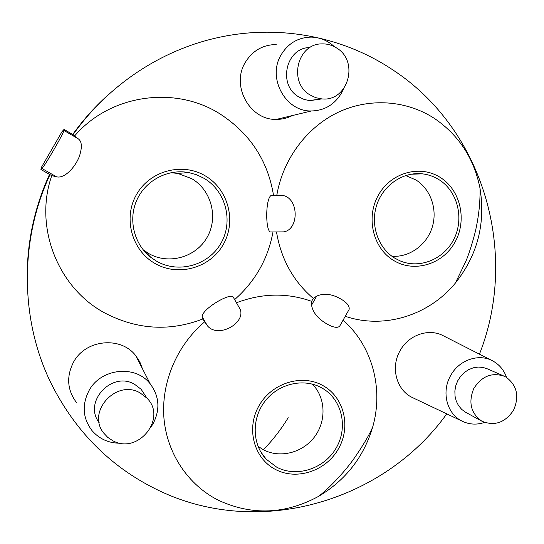 <?xml version="1.0" encoding="UTF-8"?>
<svg xmlns="http://www.w3.org/2000/svg" width="544" height="544" viewBox="0 0 544 544"><rect width="100%" height="100%" fill="white"/><g stroke="black" fill="none" stroke-linecap="round" stroke-linejoin="round"><path stroke-width="0.82" d="M27.2 279.684C26.785 243.141 34.224 208.046 49.524 174.4M72.685 134.484C83.735 119.054 96.342 105.162 110.5 92.786M40.929 169.49L41.942 168.484C44.622 166.342 64.09 132.614 63.906 130.438L64.056 129.424L62.07 131.566L41.432 167.314L40.929 169.49L49.98 174.658C19.088 241.114 20.196 320.606 51.17 383.5C74.956 430.698 109.392 465.657 154.482 488.383C255.755 539.893 383.146 502.561 446.774 413.862M479.448 354.158C518.976 254.354 484.82 129.941 392.544 69.707C343.162 36.727 279.106 23.909 217.682 37.658C161.112 50.062 107.984 85.116 73.046 134.688L64.056 129.424M233.519 297.622L233.09 296.868C228.99 292.937 201.205 309.686 202.239 316.894L202.83 318.988C170.102 331.561 137.802 329.759 105.93 313.575C58.63 289.122 33.49 227.739 51.755 175.671L56.42 176.759C64.552 179.092 75.589 166.763 79.465 156.108C82.3 147.111 81.913 141.365 78.282 138.856L73.046 134.688M202.83 318.988L207.407 325.802C218.164 338.885 246.065 322.939 240.101 309.169L239.102 307.421M343.074 320.151C372.286 345.773 383.751 388.64 372.688 427.033C363.725 457.076 345.698 480.175 318.614 496.346C285.321 514.386 251.92 515.698 218.409 500.276C188.231 485.017 166.994 453.662 163.948 418.234C161.024 382.806 176.705 345.569 204.53 321.926M345.263 316.282C384.023 329.548 428.883 315.438 455.369 283.084C477.516 255.197 485.717 223.53 479.978 188.081C474.014 158.44 458.905 135.279 434.649 118.585C406.66 100.246 369.662 97.444 338.184 112.288C306.782 127.235 283.002 159.168 276.835 195.065L271.558 195.289C265.486 196.874 265.193 230.282 270.382 231.968L271.143 231.968M74.8 135.721C110.677 93.996 175.739 85.449 220.238 114.077C249.988 133.491 267.73 160.487 273.476 195.058M51.755 175.671L49.98 174.658M76.711 402.859C67.198 390.211 66.144 376.625 73.556 362.093C85.653 339.279 120.979 335.995 135.81 355.749L139.808 361.876L142.433 368.682M292.42 115.539C287.402 118.123 282.057 119.415 276.406 119.394C249.907 120.394 230.683 85.802 245.344 62.329C252.579 50.667 262.861 44.737 276.182 44.533M413.318 397.977L412.277 397.487C396.372 390.075 390.334 367.186 400.146 350.608C408.7 334.778 428.998 327.944 443.36 335.798L492.51 360.801C499.229 364.405 503.914 369.961 506.58 377.454M347.868 311.685L349.098 309.502C349.772 306.238 347.147 302.804 341.217 299.207C332.037 293.903 323.85 292.883 316.656 296.154L313.283 298.391C293.352 281.357 281.085 259.209 276.495 231.934M313.283 298.391L311.617 301.335L311.576 305.116C312.739 312.474 317.92 318.798 327.128 324.081C333.234 327.468 337.402 328.182 339.633 326.237L340.741 324.272M236.45 302.763C262.072 293.087 287.13 292.611 311.617 301.335M273.006 231.955C267.988 258.924 255.204 281.466 234.641 299.594M120.537 443.224C108.984 443.312 99.491 439.124 92.065 430.671C82.736 418.288 81.722 404.926 89.026 390.585C100.953 368.057 135.694 364.602 150.253 383.942C159.365 396.331 160.317 409.584 153.102 423.694L151.375 426.442M145.724 396.297L141.148 389.293L134.511 384.241C111.874 370.763 82.906 402.002 99.164 422.606M343.325 89.209L341.278 93.398C334.315 104.768 324.36 110.622 311.42 110.962C285.505 111.894 266.839 77.731 281.255 54.611C288.368 43.119 298.438 37.284 311.46 37.114C320.171 37.42 327.801 40.61 334.37 46.675M309.971 47.552C286.015 47.369 277.447 84.816 298.615 96.812L304.123 99.436L309.176 100.538L320.151 99.144M484.602 422.436C476.775 425.007 469.288 424.585 462.148 421.165C446.828 414.018 441.116 391.734 450.684 375.503C459.034 360.012 478.672 353.219 492.51 360.801M503.581 375.931L487.574 368.92L483.011 367.424L478.162 367.05L473.273 367.812L468.561 369.675L464.263 372.565L460.591 376.332L457.715 380.807L455.777 385.764L454.866 390.973L455.036 396.168L456.266 401.118L458.497 405.572L461.625 409.326L465.487 412.202L481.923 421.206C494.537 426.36 505.063 422.722 513.495 410.292C519.527 396.508 517.099 385.492 506.212 377.237L504.478 376.326C491.878 372.035 481.624 376.142 473.722 388.654C468.214 402.417 470.859 413.216 481.664 421.063L481.923 421.206M336.777 48.083C332.207 45.118 327.257 43.724 321.919 43.894C297.112 43.588 288.13 82.491 310.032 94.948L315.717 97.668L321.824 98.899C347.718 102.075 359.659 61.669 336.777 48.083M140.032 392.87C116.45 378.869 86.394 411.72 103.598 432.942L107.698 437.356L112.744 440.694C138.115 455.022 167.538 418.125 146.9 398.092L140.032 392.87M155.353 263.663C178.663 276.944 210.215 267.804 223.237 244.582C236.592 221.551 228.555 189.604 205.516 176.025C182.682 162.092 150.096 170.483 136.612 194.364C122.781 218.042 131.852 250.736 155.353 263.663M275.488 469.479C253.892 458.49 245.895 428.468 258.964 405.797C271.708 382.962 301.94 373.646 322.925 385.574C344.107 397.161 351.2 426.571 338.558 448.637C326.23 470.873 296.895 480.808 275.488 469.479M393.652 260.481C372.939 248.234 365.595 217.328 378.495 194.949C391.088 172.38 420.396 164.431 440.511 177.596C460.816 190.427 467.303 220.667 454.818 242.461C442.632 264.438 414.181 273.061 393.652 260.481M281.391 231.9L283.383 231.887C299.492 230.044 299.214 196.976 281.751 195.31L276.835 195.065M276.774 467.208L266.213 459.211C252.008 444.326 251.444 418.431 265.146 401.03C278.705 383.513 303.824 377.822 321.647 387.831L322.157 388.124C341.938 399.31 348.344 427.054 336.308 447.773C324.55 468.656 296.922 477.884 276.774 467.208M312.331 384.105C325.652 397.453 326.611 420.736 314.677 436.676C302.879 452.71 280.14 458.653 263.364 449.759L258.012 446.318M263.364 449.759C272.626 440.286 280.901 429.604 288.204 417.717M394.917 258.237C378.189 248.2 370.144 225.148 376.693 205.163C383.126 185.13 403.084 171.564 422.396 173.842C428.461 174.549 434.078 176.548 439.246 179.826C457.558 191.42 464.209 218.076 454.22 238.496C444.448 259.032 419.934 269.341 400.092 260.875L394.917 258.237M405.654 175.522L416.044 180.03C430.957 189.455 437.777 209.875 432.14 227.487C426.591 245.126 409.387 257.536 391.952 256.251M156.713 261.29L150.994 257.489C134.171 244.548 127.935 219.926 136.762 200.192C145.479 180.411 167.878 168.626 188.693 172.557L196.697 174.787L204.163 178.384C225.971 191.216 233.6 221.456 220.952 243.256C208.624 265.241 178.745 273.87 156.713 261.29M170.85 172.713L177.738 173.407L191.767 178.67C211.555 190.271 218.538 217.654 207.08 237.381C195.915 257.285 168.81 265.037 148.845 253.62L143.099 249.723M63.906 130.438L78.282 138.856M202.239 316.894L207.407 325.802M316.656 296.154L311.576 305.116M281.751 195.31L271.558 195.289M41.942 168.484L56.42 176.759M150.253 383.942L135.81 355.749M311.42 110.962L276.406 119.394M462.148 421.165L412.277 397.487M310.032 100.62L321.824 98.899M141.148 389.293L146.9 398.092M240.094 309.169L233.09 296.868M349.098 309.502L339.633 326.237M283.383 231.887L270.382 231.968M455.369 283.084L466.126 260.719C470.506 250.111 475.245 232.886 476.19 227.637C479.074 213.765 480.338 200.58 479.978 188.081M372.688 427.033C369.254 435.064 362.923 445.733 353.682 459.027C344.182 472.444 328.896 488.464 318.614 496.346M260.61 451.676L266.213 459.211M410.734 174.25L422.396 173.842M143.664 250.165L150.994 257.489M177.738 173.407L188.693 172.557"/></g></svg>

